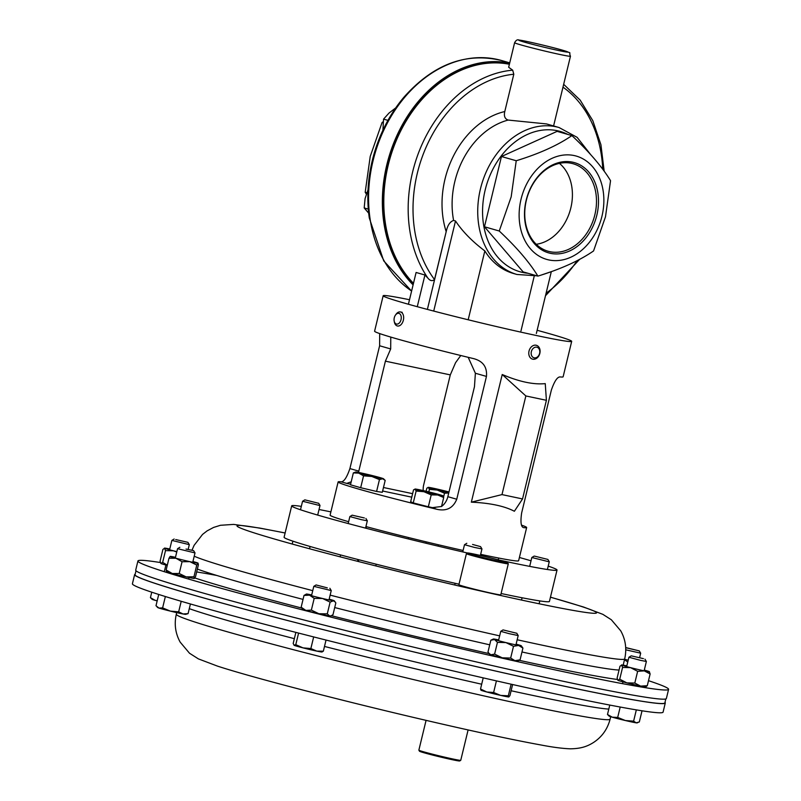<?xml version="1.0" encoding="UTF-8"?>
<svg xmlns="http://www.w3.org/2000/svg" width="801" height="801" viewBox="0 0 801 801"><rect width="100%" height="100%" fill="white"/><g stroke="black" fill="none" stroke-linecap="round" stroke-linejoin="round"><path stroke-width="1.2" d="M648.5 680.68A272.981 9.532 -166.4 0 1 668.585 689.361A272.981 9.532 -166.4 0 1 457.882 647.959A272.981 9.532 -166.4 0 1 161.321 570.743A272.981 9.532 -166.4 0 1 137.922 560.98A272.981 9.532 -166.4 0 1 160.34 562.532M668.585 689.361L666.372 698.512A272.981 9.532 -166.4 0 1 455.669 657.12A272.981 9.532 -166.4 0 1 159.109 579.894A272.981 9.532 -166.4 0 1 135.709 570.132L137.922 560.98M135.179 574.187A272.981 9.532 13.6 0 0 134.628 574.597L132.415 583.759A272.981 9.532 13.6 0 0 155.805 593.521A272.981 9.532 13.6 0 0 452.375 670.737A272.981 9.532 13.6 0 0 663.078 712.139L665.291 702.978A272.981 9.532 13.6 0 0 665 702.357M134.628 574.597A272.981 9.532 13.6 0 0 158.027 584.36A272.981 9.532 13.6 0 0 454.588 661.586A272.981 9.532 13.6 0 0 665.291 702.978M665.821 698.933L664.87 702.877A272.55 9.512 -166.4 0 1 306.082 625.261A272.55 9.512 -166.4 0 1 135.049 574.707L136 570.753M594.863 214.738A45.497 34.974 106 0 0 571.944 163.434A45.497 34.974 106 0 0 526.367 200.25A45.497 34.974 106 0 0 546.863 250.853A45.497 34.974 106 0 0 594.863 214.738M536.229 244.275A44.365 34.103 106 0 0 570.833 207.9A44.365 34.103 106 0 0 559.428 163.374M596.825 215.219A46.939 36.075 106 0 0 572.525 162.152A46.939 36.075 106 0 0 526.167 200.27A46.939 36.075 106 0 0 550.467 253.336A46.939 36.075 106 0 0 596.825 215.219M601.941 216.3A53.737 41.302 -74 0 1 548.865 259.945A53.737 41.302 -74 0 1 521.05 199.189A53.737 41.302 -74 0 1 574.127 155.544A53.737 41.302 -74 0 1 601.941 216.3M511.178 196.866L499.243 231.008C516.615 247.309 529.501 262.338 537.892 276.115C560.92 269.046 579.473 260.655 593.551 250.953L605.486 216.811L610.542 180.686C602.212 166.988 589.326 151.96 571.894 135.589C557.907 145.251 539.353 153.642 516.234 160.751L511.178 196.866M536.85 275.814L516.925 274.473A76.435 58.753 -74 0 1 480.46 188.836A76.435 58.753 -74 0 1 559.068 127.529L546.512 123.925L508.164 120.07C504.87 118.908 503.739 116.065 504.78 111.539L513.801 74.243L512.68 70.168L508.665 67.264L514.602 42.723A28.736 1.001 -166.4 0 0 520.9 44.906A28.736 1.001 -166.4 0 0 551.799 52.686A28.736 1.001 -166.4 0 0 570.462 56.23C568.109 50.964 573.776 54.348 562.512 50.183C550.698 46.758 523.464 40.36 519.018 40.06C517.466 39.309 515.994 40.19 514.602 42.723M413.476 283.314A123.845 95.189 -74 0 1 388.225 165.076A123.845 95.189 -74 0 1 509.396 64.25M408.42 304.22L416.099 272.47L424.941 275.003L427.874 278.087C430.087 280.861 432.3 281.351 434.512 279.559L446.507 230.348C447.839 224.911 450.202 221.607 453.596 220.435L455.509 220.986C462.487 231.489 472.27 241.471 484.835 250.933A76.435 58.753 106 0 0 513.391 273.461L516.925 274.473M571.894 135.589L557.116 131.354L501.456 156.515L484.465 226.773L523.113 271.879L537.892 276.115M484.465 226.773L499.243 231.008M501.456 156.515L516.234 160.751M468.185 319.769L484.835 250.933M433.741 310.968L455.509 220.986M427.444 309.156L446.507 230.348M417.271 306.693L424.941 275.003M522.542 498.943L514.372 511.258C504.32 506.032 489.982 502.998 471.338 502.167L502.227 374.518C519.308 381.777 533.646 384.8 545.251 383.619L546.402 400.3L525.856 395.954L501.987 494.597L522.542 498.943L546.402 400.3M365.927 526.557A96.981 3.384 13.6 0 0 463.098 550.477M480.65 554.342A96.981 3.384 13.6 0 0 518.617 560.75L526.658 527.529A96.981 3.384 13.6 0 0 521.561 525.146M537.131 330.282A96.981 3.384 -166.4 0 1 550.437 333.987A96.981 3.384 -166.4 0 1 571.694 341.356L563.123 376.8A96.981 3.384 -166.4 0 1 560.159 376.931C557.356 376.82 554.412 381.226 551.348 390.137L521.641 512.96C520.31 522.172 520.99 527.078 523.694 527.649A96.981 3.384 13.6 0 0 526.658 527.529M571.694 341.356A96.981 3.384 -166.4 0 1 508.715 329.391A96.981 3.384 -166.4 0 1 404.435 303.118A96.981 3.384 -166.4 0 1 383.168 295.749A96.981 3.384 -166.4 0 1 409.511 299.724M379.684 333.586L379.614 345.772L349.897 468.585C346.853 477.486 343.919 481.892 341.096 481.801A96.981 3.384 13.6 0 0 338.132 481.922A96.981 3.384 13.6 0 0 359.389 489.291A96.981 3.384 13.6 0 0 437.166 509.356C446.638 511.358 453.166 507.984 456.75 499.233L486.457 376.42C487.268 367.048 482.993 361.121 473.631 358.628A96.981 3.384 -166.4 0 1 395.854 338.563A96.981 3.384 -166.4 0 1 374.598 331.193L383.168 295.749M474.572 358.878L473.631 358.628M338.132 481.922L330.092 515.143A96.981 3.384 13.6 0 0 348.625 521.721M351.198 481.812L346.723 483.414L350.608 484.235M437.166 509.356L431.539 507.744L441.501 506.492A14.368 11.044 106 0 0 447.849 496.68L474.462 386.713L475.383 373.246L468.185 357.316M390.768 337.081L390.688 348.946L385.401 361.161L450.292 374.888L455.579 362.673L460.775 355.514M385.401 361.161L358.798 471.138A14.368 11.044 -74 0 1 358.437 472.42M423.238 490.592A14.368 11.044 -74 0 1 423.689 484.855L450.292 374.888M471.338 502.167L501.987 494.597M502.227 374.518L525.856 395.954M366.247 193.942L365.196 192.28L370.222 156.415L382.077 122.503L383.148 121.782M411.614 291.023A124.996 96.07 106 0 1 373.046 160.781A124.996 96.07 106 0 1 501.606 60.526C465.922 52.005 433.371 64.22 403.954 97.171A124.355 95.579 106 0 0 372.295 160.53A124.355 95.579 106 0 0 369.301 218.002L383.729 260.886L411.594 291.093M413.206 284.445A124.886 95.99 -74 0 1 387.444 164.906A124.886 95.99 -74 0 1 509.636 63.239M382.077 122.503L383.038 122.773M365.196 192.28L366.648 192.701M548.214 566.117A136.49 4.766 -166.4 0 1 557.025 570.042L549.426 601.441A136.49 4.766 -166.4 0 1 501.106 593.511M459.013 584.199A136.49 4.766 -166.4 0 1 403.454 571.003A136.49 4.766 -166.4 0 1 284.095 537.251L291.694 505.852A136.49 4.766 -166.4 0 1 301.316 506.382M519.408 557.486A136.49 4.766 -166.4 0 1 531.023 560.8M557.025 570.042A136.49 4.766 -166.4 0 1 498.813 559.989M507.654 562.723L508.295 563.764A21.547 0.751 -166.4 0 1 508.295 563.794A21.547 0.751 -166.4 0 1 490.362 560.219A21.547 0.751 -166.4 0 1 467.323 554.112A21.547 0.751 -166.4 0 1 466.402 553.651A21.547 0.751 -166.4 0 1 466.422 553.631L467.464 553A20.686 0.721 13.6 0 0 468.325 553.451A20.686 0.721 13.6 0 0 490.793 559.398A20.686 0.721 13.6 0 0 507.654 562.723A20.686 0.721 13.6 0 0 506.783 562.312A20.686 0.721 13.6 0 0 485.016 556.535A20.686 0.721 13.6 0 0 467.464 553A136.49 4.766 -166.4 0 1 411.053 539.604A136.49 4.766 -166.4 0 1 291.694 505.852M319.038 509.516A136.49 4.766 -166.4 0 1 330.883 511.879M387.954 120.38L383.559 119.119L388.976 113.091L396.165 107.564M382.898 130.273L383.559 119.119M368.3 209.111L364.195 207.94L365.086 198.558L368.039 189.757M368.6 213.066L364.195 207.94M625.701 647.558L639.278 650.893L625.711 647.679M639.278 650.893L640.68 653.185L625.771 649.811M186.032 549.055L193.602 550.627L186.032 549.055M193.602 550.627L195.013 552.92L177.562 548.695L175.289 558.067M158.728 594.452L155.995 605.746L158.999 608.069L162.613 607.889L165.366 596.535M181.206 601.291L178.663 611.834L170.333 611.113L162.613 607.889M190.418 603.974L188.085 613.626L183.069 613.977L178.663 611.834M156.916 606.757L157.787 607.589A14.368 0.501 13.6 0 0 158.999 608.069A14.368 0.501 -166.4 0 0 170.333 611.113A14.368 0.501 13.6 0 0 183.069 613.977A14.368 0.501 13.6 0 0 185.672 614.337L188.085 613.626M516.765 633.261L503.048 629.906L516.765 633.261M516.795 633.231L518.157 635.553L508.995 633.631L500.745 631.318L503.048 629.906M496.42 680.89L493.616 692.505L486.768 691.994L480.53 688.99L481.031 690.132M483.213 677.876L480.53 688.99M511.128 684.204L508.315 695.809L500.665 695.398L493.616 692.505M512.61 684.535L509.937 695.608L508.825 696.95L508.315 695.809M508.825 696.95A14.368 0.501 -166.4 0 1 500.665 695.398A14.368 0.501 13.6 0 1 486.768 691.994A14.368 0.501 13.6 0 1 480.98 690.202L480.84 690.072M508.295 563.794L500.785 594.833A21.547 0.751 -166.4 0 1 482.853 591.258A21.547 0.751 -166.4 0 1 459.814 585.151A21.547 0.751 -166.4 0 1 458.893 584.69L466.402 553.651M441.531 506.462L443.694 497.541L442.703 495.689A14.368 0.501 13.6 0 1 442.863 495.779L442.873 495.799M434.963 508.174L428.335 506.773L431.208 494.898L437.746 494.978L443.694 497.541M428.335 506.773L413.256 502.918L416.13 491.043L423.969 491.724L431.208 494.898M413.256 502.918L410.663 501.706L413.536 489.832L415.128 489.191L416.13 491.043M414.988 489.041L415.128 489.191A14.368 0.501 -166.4 0 1 414.988 489.041A14.368 0.501 -166.4 0 1 420.084 489.902A14.368 0.501 -166.4 0 1 433.862 493.156A14.368 0.501 -166.4 0 1 442.703 495.689M442.863 495.779A14.368 0.501 13.6 0 1 437.746 494.978A14.368 0.501 -166.4 0 1 423.969 491.724A14.368 0.501 -166.4 0 1 415.128 489.191M379.464 479.589L382.628 478.758L385.181 480.41L382.307 492.285L376.59 491.464L379.464 479.589L371.814 476.465L363.554 475.844L360.68 487.709L350.478 484.785L353.351 472.91L358.748 473.131L363.554 475.844M383.509 478.758A14.368 0.501 -166.4 0 1 382.628 478.758A14.368 0.501 -166.4 0 1 371.814 476.465A14.368 0.501 13.6 0 1 358.748 473.131A14.368 0.501 -166.4 0 1 355.634 472.019A14.368 0.501 -166.4 0 1 356.505 472.079A14.368 0.501 -166.4 0 1 367.319 474.362A14.368 0.501 -166.4 0 1 380.385 477.706A14.368 0.501 -166.4 0 1 383.509 478.758L385.181 480.41M376.59 491.464L360.68 487.709M355.634 472.019L353.351 472.91M428.815 491.904L429.426 489.381L437.266 490.062L444.505 493.236L448.74 493.005M443.574 497.101L444.505 493.236M426.092 491.253L426.833 488.169L428.435 487.529L429.426 489.381M427.854 487.499L428.435 487.529A14.368 0.501 13.6 0 1 428.285 487.378L427.854 487.499M442.883 505.371L441.852 505.161M428.285 487.378A14.368 0.501 13.6 0 1 433.381 488.24A14.368 0.501 -166.4 0 1 447.168 491.494A14.368 0.501 -166.4 0 1 448.991 491.964M448.79 492.825A14.368 0.501 -166.4 0 1 437.266 490.062A14.368 0.501 -166.4 0 1 428.435 487.529M460.745 760.319L459.704 760.95A20.686 0.721 -166.4 0 1 445.436 758.187A20.686 0.721 -166.4 0 1 423.379 752.58A20.686 0.721 -166.4 0 1 419.504 751.228L418.873 750.187A21.547 0.751 13.6 0 0 422.898 751.598A21.547 0.751 13.6 0 0 445.887 757.436A21.547 0.751 13.6 0 0 460.745 760.319A21.547 0.751 13.6 0 0 460.755 760.289L468.104 729.941M426.072 720.369L418.863 750.157A21.547 0.751 13.6 0 0 418.873 750.187M472.57 544.45L480.55 546.622L472.57 544.45M480.55 546.622L481.952 548.925L474.633 547.463L464.5 544.7L466.803 543.298M318.167 503.178L304.851 499.854L318.167 503.178M318.608 503.188L320.01 505.471L319.449 505.461L302.568 501.256L300.495 509.776M534.557 556.134L547.874 559.428L534.557 556.134M547.874 559.428L549.276 561.721L548.715 561.711L531.824 557.506L529.681 566.367M327.309 587.864L316.085 584.95L327.309 587.864M329.842 588.274L331.244 590.577L313.792 586.342L311.519 595.714M298.593 633.08L295.779 644.695L294.017 645.236A14.368 0.501 13.6 0 0 294.187 645.336L293.186 643.483L295.869 632.379M313.672 636.935L310.858 648.55L303.018 647.869L295.779 644.695M326.037 640.059L323.344 651.193L316.806 651.113L310.858 648.55M321.752 651.834L323.344 651.193M294.187 645.336A14.368 0.501 13.6 0 0 303.018 647.869A14.368 0.501 -166.4 0 0 316.806 651.113A14.368 0.501 13.6 0 0 321.902 651.984L322.332 651.854M175.699 539.554L187.915 542.337L175.699 539.554M187.915 542.337L189.316 544.64L171.865 540.405L169.592 549.786M150.428 597.656L152.09 599.308A14.368 0.501 -166.4 0 0 155.224 600.36L150.428 597.656L151.749 592.189M157.206 600.73L155.224 600.36A14.368 0.501 13.6 0 0 157.166 600.9M364.375 517.967L352.17 515.173L364.375 517.967M365.917 518.497L367.319 520.8L361.491 519.689L349.867 516.575L352.17 515.173M643.423 658.642L631.218 655.839L643.423 658.642M644.975 659.173L646.377 661.476L640.54 660.364L628.915 657.251L631.218 655.839M633.611 721.16L625.351 720.53L617.691 717.416L612.284 717.195L607.488 714.482L609.16 716.134A14.368 0.501 13.6 0 0 612.284 717.195A14.368 0.501 13.6 0 0 625.351 720.53A14.368 0.501 13.6 0 0 636.164 722.822L633.611 721.16L636.334 709.886M620.204 707.043L617.691 717.416M642.032 710.797L639.318 721.981L636.164 722.822A14.368 0.501 -166.4 0 0 637.035 722.882L637.746 722.672M609.771 705.07L607.488 714.482M498.663 639.919A14.368 0.501 13.6 0 0 495.969 639.368A14.368 0.501 13.6 0 0 493.356 639.018A14.368 0.501 13.6 0 0 494.567 639.548A14.368 0.501 13.6 0 0 505.902 642.582L497.451 642.362L494.607 654.117L502.217 657.821A14.368 0.501 13.6 0 0 514.943 660.685L510.658 658.052L513.501 646.297L518.637 645.446A14.368 0.501 13.6 0 0 521.261 645.766A14.368 0.501 13.6 0 0 520.029 645.276A14.368 0.501 13.6 0 0 516.124 644.144M510.658 658.052L502.217 657.821A14.368 0.501 -166.4 0 1 490.883 654.787A14.368 0.501 -166.4 0 1 489.651 654.297L487.989 651.974L490.833 640.219L494.567 639.548L497.451 642.362M520.079 659.844L517.556 661.045A14.368 0.501 -166.4 0 1 514.943 660.685L520.079 659.844L522.923 648.089L518.637 645.446A14.368 0.501 13.6 0 1 505.902 642.582L513.501 646.297M521.261 645.766L522.923 648.089M493.356 639.018L490.833 640.219M494.607 654.117L490.883 654.787L488.75 653.115M624.6 659.293A14.368 0.501 13.6 0 0 628.204 660.194M621.526 664.95L621.686 665.1A14.368 0.501 13.6 0 0 630.527 667.633L622.567 667.453L621.686 665.1A14.368 0.501 13.6 0 1 621.526 664.95A14.368 0.501 13.6 0 1 626.642 665.811A14.368 0.501 13.6 0 1 626.843 665.851L627.734 662.006L624.5 659.694M166.358 571.554L166.468 571.684A14.368 0.501 13.6 0 0 172.255 573.486L166.137 569.982L168.981 558.237L175.95 558.247A14.368 0.501 13.6 0 0 189.837 561.651A14.368 0.501 13.6 0 0 197.997 563.203A14.368 0.501 13.6 0 0 198.067 563.153A14.368 0.501 13.6 0 0 192.931 561.531M194.363 578.432L194.383 578.422A14.368 0.501 -166.4 0 1 194.363 578.432A14.368 0.501 -166.4 0 1 194.313 578.442A14.368 0.501 -166.4 0 1 186.152 576.89A14.368 0.501 -166.4 0 1 172.255 573.486L179.224 573.496L182.067 561.741L175.95 558.247A14.368 0.501 13.6 0 1 170.162 556.405L170.142 556.415A14.368 0.501 13.6 0 1 170.213 556.385L168.981 558.237M175.469 557.306A14.368 0.501 13.6 0 0 170.213 556.385M198.067 563.153L198.388 564.845L195.544 576.6L194.313 578.442L193.932 576.8L196.776 565.055L189.837 561.651L182.067 561.741M193.932 576.8L186.152 576.89L179.224 573.496M166.528 571.634L166.137 569.982M197.997 563.203L196.776 565.055M311.699 594.953A14.368 0.501 13.6 0 0 307.274 594.112A14.368 0.501 13.6 0 0 306.393 594.052A14.368 0.501 13.6 0 0 309.526 595.163L304 595.443L301.156 607.198L305.832 610.402A14.368 0.501 13.6 0 0 318.898 613.736L311.359 610.122L314.202 598.367L322.583 598.497A14.368 0.501 13.6 0 0 333.396 600.79A14.368 0.501 13.6 0 0 334.297 600.8A14.368 0.501 13.6 0 0 331.153 599.739A14.368 0.501 13.6 0 0 329.161 599.178M311.359 610.122L305.832 610.402A14.368 0.501 -166.4 0 1 302.698 609.331L301.156 607.198M334.297 600.8L335.829 602.943L332.986 614.697L330.593 616.089A14.368 0.501 -166.4 0 1 329.712 616.029A14.368 0.501 -166.4 0 1 318.898 613.736L327.279 613.866L330.112 602.122L322.583 598.497A14.368 0.501 13.6 0 1 309.526 595.163L314.202 598.367M335.239 602.032L333.396 600.79L330.112 602.122M331.434 615.689L329.712 616.029L327.279 613.866M304 595.443L306.393 594.052M167.249 565.386A14.368 0.501 -166.4 0 1 160.941 563.503L160.07 561.151L162.913 549.406L164.626 548.264A14.368 0.501 13.6 0 0 173.457 550.798A14.368 0.501 13.6 0 0 176.841 551.649M169.772 549.025A14.368 0.501 13.6 0 0 169.572 548.975A14.368 0.501 13.6 0 0 164.465 548.114A14.368 0.501 13.6 0 0 164.626 548.264L164.465 548.114M176.751 552.029L173.457 550.798L165.497 550.617L164.626 548.264M167.299 565.186L162.653 562.372L165.497 550.617M162.653 562.372L160.941 563.503M637.646 671.308L630.527 667.633A14.368 0.501 13.6 0 0 644.304 670.878L637.646 671.308L634.803 683.053L640.62 686.117A14.368 0.501 13.6 0 0 645.736 686.978L646.117 686.797M645.566 686.837L647.288 685.696L640.62 686.117A14.368 0.501 -166.4 0 1 626.843 682.873A14.368 0.501 -166.4 0 1 618.002 680.339A14.368 0.501 -166.4 0 1 617.831 680.229A14.368 0.501 -166.4 0 1 617.821 680.209M649.261 671.588L650.132 673.941L644.304 670.878A14.368 0.501 13.6 0 0 649.431 671.699A14.368 0.501 13.6 0 0 649.261 671.588A14.368 0.501 13.6 0 0 644.294 670.077M647.288 685.696L650.132 673.941M634.803 683.053L626.843 682.873L619.724 679.198L622.567 667.453M621.686 665.1L619.974 666.232L617.13 677.986L617.831 680.229M619.724 679.198L618.002 680.339M529.211 350.417A7.179 5.517 106 0 0 532.455 359.118A7.179 5.517 106 0 0 539.664 354.012A7.179 5.517 106 0 0 536.42 345.311A7.179 5.517 106 0 0 529.211 350.417M531.494 351.138A5.487 4.215 106 0 0 533.806 357.737A5.487 4.215 106 0 0 539.473 353.892A5.487 4.215 106 0 0 537.161 347.294A5.487 4.215 106 0 0 531.494 351.138M394.182 321.091L394.382 322.102A7.179 4.586 -78.1 0 0 397.456 325.997A7.179 4.586 -78.1 0 0 403.173 320.901A7.179 4.586 -78.1 0 0 400.43 311.949A7.179 4.586 -78.1 0 0 396.044 314.262L395.454 315.103A5.487 3.504 -78.1 0 0 394.422 317.236A5.487 3.504 -78.1 0 0 394.182 321.091A5.487 3.504 -78.1 0 0 397.326 324.095A5.487 3.504 -78.1 0 0 400.9 320.17A5.487 3.504 -78.1 0 0 399.949 313.952A5.487 3.504 -78.1 0 0 395.454 315.103M303.038 599.398A223.159 7.79 -166.4 0 1 207.449 572.525A223.159 7.79 -166.4 0 1 197.366 569.09M301.717 608.059A231.549 8.08 -166.4 0 1 198.047 579.003A231.549 8.08 -166.4 0 1 194.823 577.952M196.666 571.954A231.549 8.08 -166.4 0 1 216.811 575.468M623.178 665.13L624.69 658.883A223.159 7.79 -166.4 0 1 517.176 639.759M499.644 635.864A223.159 7.79 -166.4 0 1 330.132 595.133M312.74 590.647A223.159 7.79 -166.4 0 1 210.012 561.922A223.159 7.79 -166.4 0 1 194.212 556.204M619.053 670.026A223.159 7.79 -166.4 0 1 521.982 651.984M489.721 644.815A223.159 7.79 -166.4 0 1 334.718 607.558M550.447 597.206A185.001 6.458 -166.4 0 1 580.715 606.227A185.001 6.458 -166.4 0 1 490.602 593.241A185.001 6.458 -166.4 0 1 252.806 532.455A185.001 6.458 -166.4 0 1 285.116 533.015M617.431 679.468A231.549 8.08 -166.4 0 1 519.148 660.294M489.121 653.606A231.549 8.08 -166.4 0 1 331.424 615.699M189.286 608.66A223.159 7.79 13.6 0 0 197.997 611.604A223.159 7.79 13.6 0 0 294.347 638.677M610.112 719.178C607.518 729.08 602.062 736.8 593.751 742.327C586.642 746.953 579.884 748.665 570.312 748.815C562.472 748.514 552.82 747.263 541.376 745.06C514.743 740.234 477.446 732.274 429.506 721.16C346.533 701.946 253.156 677.786 217.502 666.122L198.398 658.893L189.507 653.236L180.185 642.142C175.389 633.451 174.097 624.149 176.31 614.227A223.159 7.79 13.6 0 0 195.434 622.207A223.159 7.79 13.6 0 0 437.867 685.336A223.159 7.79 13.6 0 0 610.112 719.178L610.702 716.725M324.495 646.447A223.159 7.79 13.6 0 0 481.681 684.214M511.108 690.752A223.159 7.79 13.6 0 0 608.8 709.075M562.372 50.153A25.292 0.881 -166.4 0 1 558.888 50.583A25.292 0.881 -166.4 0 1 524.305 42.103A25.292 0.881 -166.4 0 1 527.789 41.662A25.292 0.881 -166.4 0 1 562.372 50.153M527.969 273.271A72.991 56.1 -74 0 1 485.176 189.997A72.991 56.1 -74 0 1 567.799 134.418M427.874 278.087A123.845 95.189 -74 0 1 412.605 172.065A123.845 95.189 -74 0 1 512.68 70.168M562.983 87.159A120.4 92.546 -74 0 1 602.752 169.241M453.596 220.435A76.435 58.753 -74 0 1 454.838 181.487A76.435 58.753 -74 0 1 508.164 120.07M446.137 231.519A83.614 64.27 -74 0 1 504.78 111.539M434.512 279.559A120.4 92.546 -74 0 1 423.439 153.662A120.4 92.546 -74 0 1 513.801 74.243M577.161 260.655A120.4 92.546 -74 0 1 546.102 293.196M577.691 141.166A72.991 56.1 -74 0 1 581.506 144.961M520.97 330.933L534.237 276.105M382.618 491.003L411.764 497.171M383.469 487.509L412.605 493.666M431.539 507.744L432.22 507.884M341.096 481.801L346.723 483.414M349.897 468.585L358.798 471.138M379.614 345.772L390.688 348.946M475.383 373.246L486.457 376.42M447.849 496.68L456.75 499.233M413.106 284.876A124.996 96.07 -74 0 1 386.833 164.736A124.996 96.07 -74 0 1 509.676 63.089M624.69 658.883C626.913 648.9 625.591 639.538 620.725 630.818L611.343 619.764L602.843 614.337L583.498 606.998L550.457 597.156M285.136 532.965L259.794 528.079L233.632 524.405L220.465 525.286L213.577 527.438L207.099 530.883L202.543 534.417L194.092 545.361L192.04 550.087M176.31 614.227L176.701 612.615M570.462 56.23L553.591 125.957M541.726 274.893L551.649 271.529M604.174 171.184L600.92 144.711L592.79 120.611L580.174 100.125L563.664 84.315M579.614 259.374L545.481 295.749M590.547 154.463L577.131 137.341L559.068 127.529M536.36 333.466L551.308 271.669M501.606 60.526L509.726 62.858M640.68 653.185L639.609 657.631M179.855 547.293L177.562 548.695M171.604 573.306L171.444 573.937M195.013 552.92L192.741 562.292M189.056 577.531L188.676 579.093M500.745 631.318L498.482 640.68M494.798 655.919L494.658 656.46M518.197 635.533L515.934 644.905M425.872 543.208L426.192 541.866M408.42 538.963L408.75 537.611M366.027 528.249L366.397 526.688M438.067 546.132L438.397 544.78M480.78 555.544L481.051 554.422M498.222 559.829L498.653 558.037M481.952 548.925L480.38 555.453M464.5 544.7L462.758 551.909M455.158 583.318L454.748 585.02M358.828 559.759L358.508 561.08M376.22 564.214L375.959 565.296M304.851 499.854L302.568 501.256M292.896 541.176L292.205 544.039M320.01 505.491L317.687 515.083M310.097 546.492L309.536 548.775M549.276 561.731L547.393 569.501M539.804 600.91L539.103 603.774M522.082 597.776L521.531 600.059M534.117 556.104L531.834 557.506M316.085 584.95L313.792 586.342M331.244 590.577L328.971 599.939M174.157 539.013L171.865 540.405M165.907 565.025L164.285 571.694M189.316 544.64L188.235 549.085M367.319 520.8L365.546 528.129M357.957 559.529L357.526 561.301M349.867 516.575L348.185 523.554M340.585 554.953L340.125 556.835M646.377 661.476L644.114 670.837M640.42 686.077L640.239 686.837M628.915 657.251L626.652 666.612M622.968 681.851L622.527 683.674M402.202 312.32L400.43 311.949"/></g></svg>
